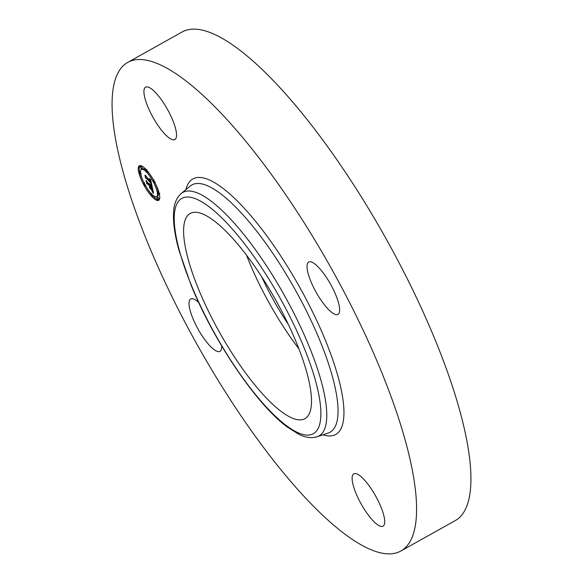 <?xml version="1.0" encoding="UTF-8"?>
<svg xmlns="http://www.w3.org/2000/svg" width="583" height="583" viewBox="0 0 583 583"><rect width="100%" height="100%" fill="white"/><g stroke="black" fill="none" stroke-linecap="round" stroke-linejoin="round"><path stroke-width="0.87" d="M298.911 348.86A117.555 32.4 60.8 0 1 246.514 255.15M288.425 324.6A98.724 27.212 60.8 0 1 261.687 276.787M127.735 62.396L182.085 32.014A279.891 77.145 60.8 0 1 238.403 49.096A279.891 77.145 60.8 0 1 420.999 307.343A279.891 77.145 60.8 0 1 455.265 520.604L400.915 550.986A279.891 77.145 60.8 0 1 344.597 533.904A279.891 77.145 60.8 0 1 162.001 275.657A279.891 77.145 60.8 0 1 127.735 62.396A279.891 77.145 60.8 0 1 184.053 79.477A279.891 77.145 60.8 0 1 366.656 337.725A279.891 77.145 60.8 0 1 400.915 550.986M377.026 524.365A29.988 8.264 60.8 0 1 357.459 496.701A29.988 8.264 60.8 0 1 353.786 473.848A29.988 8.264 60.8 0 1 359.828 475.677A29.988 8.264 60.8 0 1 379.387 503.348A29.988 8.264 60.8 0 1 383.06 526.201A29.988 8.264 60.8 0 1 377.026 524.365M337.193 298.634A29.988 8.264 60.8 0 1 337.958 314.383A29.988 8.264 60.8 0 1 324.119 304.435A29.988 8.264 60.8 0 1 309.456 277.785A29.988 8.264 60.8 0 1 308.691 262.037A29.988 8.264 60.8 0 1 322.53 271.984A29.988 8.264 60.8 0 1 337.193 298.634M151.631 89.017A29.988 8.264 60.8 0 1 171.191 116.687A29.988 8.264 60.8 0 1 174.864 139.534A29.988 8.264 60.8 0 1 168.83 137.705A29.988 8.264 60.8 0 1 149.263 110.034A29.988 8.264 60.8 0 1 145.597 87.188A29.988 8.264 60.8 0 1 151.631 89.017M221.613 345.814A29.988 8.264 60.8 0 1 219.966 351.352A29.988 8.264 60.8 0 1 206.12 341.405A29.988 8.264 60.8 0 1 191.464 314.747A29.988 8.264 60.8 0 1 190.692 298.999A29.988 8.264 60.8 0 1 198.665 302.453M301.907 356.949A117.555 32.4 60.8 0 1 304.924 418.674A117.555 32.4 60.8 0 1 250.661 379.686A117.555 32.4 60.8 0 1 193.199 275.198A117.555 32.4 60.8 0 1 190.182 213.465A117.555 32.4 60.8 0 1 244.445 252.461A117.555 32.4 60.8 0 1 301.907 356.949M146.129 169.58A19.793 5.458 60.8 0 1 157.301 187.697A19.793 5.458 60.8 0 1 158.656 200.333A19.793 5.458 60.8 0 1 151.871 196.537A19.793 5.458 60.8 0 1 140.707 178.42A19.793 5.458 60.8 0 1 139.344 165.783A19.793 5.458 60.8 0 1 146.129 169.58M152.739 195.83A19.793 5.458 -119.2 0 0 152.877 195.975A19.793 5.458 -119.2 0 0 159.108 199.954M139.898 165.601A19.793 5.458 -119.2 0 0 139.709 171.745M140.365 174.128A19.793 5.458 -119.2 0 0 144.19 183.208M145.335 185.314A19.793 5.458 -119.2 0 0 151.143 193.971M153.672 180.242A15.595 4.3 -119.2 0 0 147.747 171.876A15.595 4.3 -119.2 0 0 147.608 171.73M145.794 170.039A15.595 4.3 -119.2 0 0 142.398 168.881A15.595 4.3 -119.2 0 0 141.96 169.289M156.608 196.668A15.595 4.3 60.8 0 1 151.259 193.68A15.595 4.3 60.8 0 1 142.463 179.404A15.595 4.3 60.8 0 1 141.392 169.449A15.595 4.3 60.8 0 1 146.741 172.437A15.595 4.3 60.8 0 1 155.537 186.713A15.595 4.3 60.8 0 1 156.608 196.668L157.614 196.107A15.595 4.3 -119.2 0 0 158.489 193.862M158.263 191.639A15.595 4.3 -119.2 0 0 154.801 182.355M152.148 196.158L150.982 194.059L152.148 196.158L153.212 195.516M157.964 199.656L158.97 199.094L158.212 197.229L156.791 197.564L157.964 199.656L156.791 197.564M140.518 171.694L139.14 172.065L140.306 174.157L139.14 172.065M141.21 168.553L142.216 167.984L141.458 166.126L140.037 166.454L141.21 168.553L140.037 166.454M152.105 186.392L150.552 184.06L151.237 184.301L151.077 183.033L145.801 177.851L145.225 175.162L150.443 181.393L149.357 178.894L150.786 181.758L149.335 178.631L150.56 179.287L152.105 186.392M151.901 186.458L150.399 184.075L151.901 186.458M150.859 184.126L150.793 183.04L146.231 178.143L145.575 178.165L144.934 175.155L145.633 177.975L146.158 177.932L150.88 182.996L151.063 184.009M152.221 186.932L153.526 193.046L151.959 190.619L152.622 190.605L152.265 188.506L150.144 186.225L152.09 188.593L152.148 190.546L152.003 188.608L150.254 186.735L151.405 189.388L149.51 187.347L150.05 187.165L149.765 185.817L147.477 183.368L147.047 183.492L146.428 180.599L147.222 182.188L149.175 184.279L148.811 183.193L149.51 184.643L149 183.193L149.889 185.051L151.806 187.099L152.221 186.932M153.344 193.199L151.769 190.597L153.395 193.17M151.34 189.65L149.416 187.464L151.34 189.65M149.744 187.121L149.488 185.919L147.55 183.834L146.778 183.813L146.056 180.402L146.829 183.616L147.463 183.63L149.583 185.897L149.831 187.077M147.047 183.492L147.958 182.975M147.477 183.368L148.031 183.055M149.765 185.817L150.319 185.503M150.144 186.225L150.698 185.911M152.608 190.663L152.972 190.459M152.593 190.707L152.979 190.495M152.571 190.743L152.986 190.51M152.535 190.765L152.986 190.517M152.433 191.304L153.074 190.947M152.513 191.421L153.11 191.093M152.586 191.53L153.14 191.224M152.659 191.632L153.161 191.348M152.775 191.814L153.212 191.574M152.877 191.982L153.249 191.771M149.926 179.382L150.312 179.17M150.006 179.506L150.472 179.243M150.086 179.63L150.574 179.353M150.152 179.746L150.603 179.498M150.217 179.863L150.633 179.63M150.276 179.987L150.662 179.768M151.216 184.33L151.609 184.111M150.91 184.556L151.624 184.155M150.99 184.673L151.653 184.301M151.07 184.789L151.682 184.447M151.143 184.898L151.711 184.585M151.216 185.015L151.74 184.716M151.288 185.117L151.769 184.847M151.354 185.226L151.799 184.979M145.575 178.165L145.976 177.946M158.452 193.818L157.694 191.96L158.452 193.818M144.431 185.365L143.666 183.499L144.431 185.365M146.26 170.192L147.018 172.058L145.852 169.959L146.544 170.032M153.577 180.752L154.335 182.617L153.577 180.752M208.896 206.644A134.79 37.152 60.8 0 1 309.879 362.939A134.79 37.152 60.8 0 1 286.209 425.495A134.79 37.152 60.8 0 1 185.226 269.2A134.79 37.152 60.8 0 1 208.896 206.644M181.182 193.541A139.519 38.456 60.8 0 1 210.864 200.953A139.519 38.456 60.8 0 1 303.291 332.769A139.519 38.456 60.8 0 1 317.181 436.776L328.316 432.987A141.647 39.039 60.8 0 0 314.215 327.391A141.647 39.039 60.8 0 0 220.374 193.563A141.647 39.039 60.8 0 0 190.24 186.043L181.182 193.541C176.722 197.571 174.215 203.365 173.676 210.922C172.801 221.336 174.587 234.555 179.039 250.581L191.093 285.167C213.713 341.07 256.629 404.682 287.353 427.077L298.532 434.116C305.222 437.578 311.439 438.467 317.181 436.776M185.868 189.664A146.369 40.344 60.8 0 1 222.349 187.872A146.369 40.344 60.8 0 1 325.693 341.011A146.369 40.344 60.8 0 1 322.938 434.823M152.258 191.049L153.008 190.626M152.345 191.18L153.045 190.794M141.392 169.449L142.398 168.881M157.694 191.96L158.7 191.392M158.868 194.052L159.873 193.49M150.982 194.059L151.988 193.498M140.306 174.157L141.312 173.596M143.666 183.499L144.671 182.938M144.839 185.591L145.845 185.03M147.018 172.058L148.024 171.489M145.852 169.959L146.858 169.398M154.335 182.617L155.34 182.056M153.161 180.526L154.167 179.958"/></g></svg>
